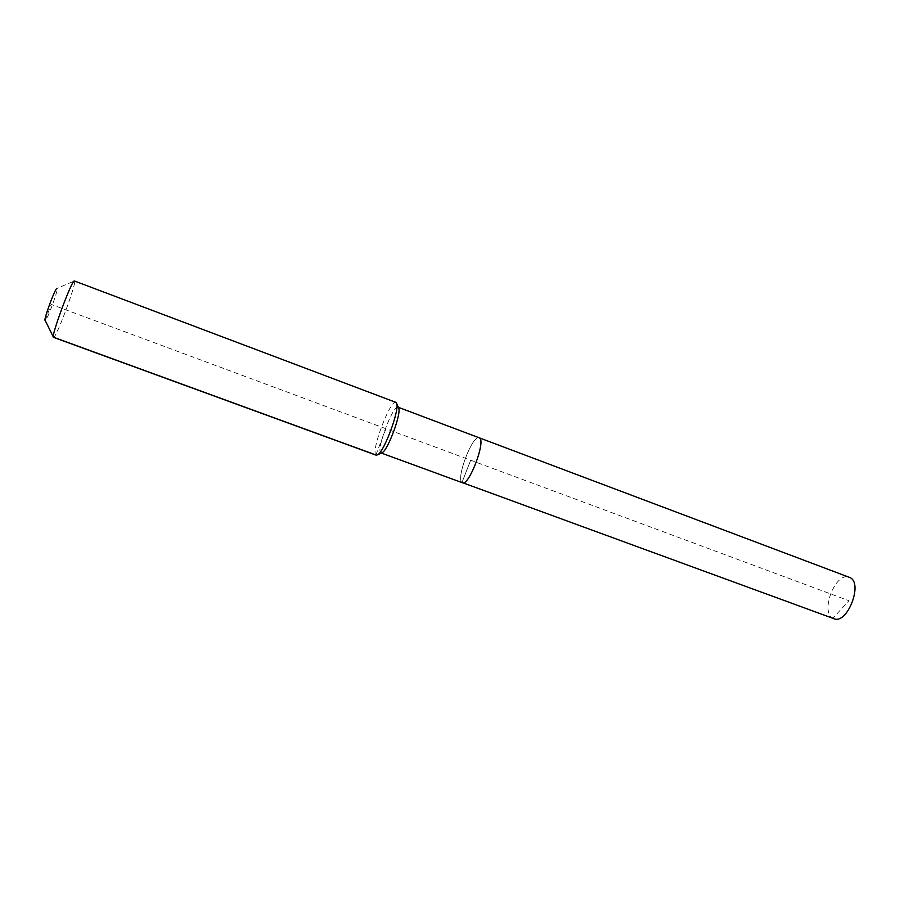 <?xml version="1.0" encoding="UTF-8"?>
<svg xmlns="http://www.w3.org/2000/svg" width="900" height="900" viewBox="0 0 900 900"><rect width="100%" height="100%" fill="white"/><g stroke="black" fill="none" stroke-linecap="round" stroke-linejoin="round"><path stroke-width="0.67" stroke-dasharray="4.5 3.38" d="M833.85 618.671L832.894 618.232C819.697 611.876 835.875 571.207 849.229 577.26M462.442 482.749L461.981 482.479C455.726 478.53 472.714 434.25 479.149 437.771C472.714 434.25 455.726 478.53 461.981 482.479L470.689 460.215L848.97 600.727L832.894 618.232L461.981 482.479L470.689 460.215L51.12 304.38L45.281 320.377C47.261 320.096 58.95 288.326 57.06 288.349L56.959 288.349M381.488 452.993L380.7 452.734C376.132 449.37 393.277 404.303 398.025 407.194L398.396 407.452M376.267 455.209L375.874 454.95C370.744 450.979 390.488 399.094 395.899 402.368M53.314 336.915L53.741 337.309C56.992 336.296 77.276 281.227 74.486 280.957L57.06 288.349M45.157 320.389L53.741 337.309M385.976 428.76L375.874 454.95L380.7 452.734L461.981 482.479"/><path stroke-width="1.35" d="M398.329 407.306L849.78 577.496C863.561 582.851 847.249 624.938 833.85 618.671L461.981 482.479M479.149 437.771L479.419 437.906C486.248 440.651 468.844 486.574 462.442 482.749C468.844 486.574 486.248 440.651 479.419 437.906L479.149 437.771M53.505 337.365C50.276 338.096 71.73 280.001 74.34 280.946L395.899 402.368L396.799 403.796C399.251 410.963 384.412 450.9 377.876 454.725L376.267 455.209L53.527 337.365M56.959 288.349C55.193 287.989 43.121 320.749 45.157 320.389L53.314 336.915M398.396 407.452L398.835 408.454C400.973 414.743 388.192 449.168 382.466 452.52L381.488 452.993M53.741 337.309L375.874 454.95M398.835 408.454L396.799 403.796M382.466 452.52L377.876 454.725M381.33 453.06L462.442 482.749"/></g></svg>

